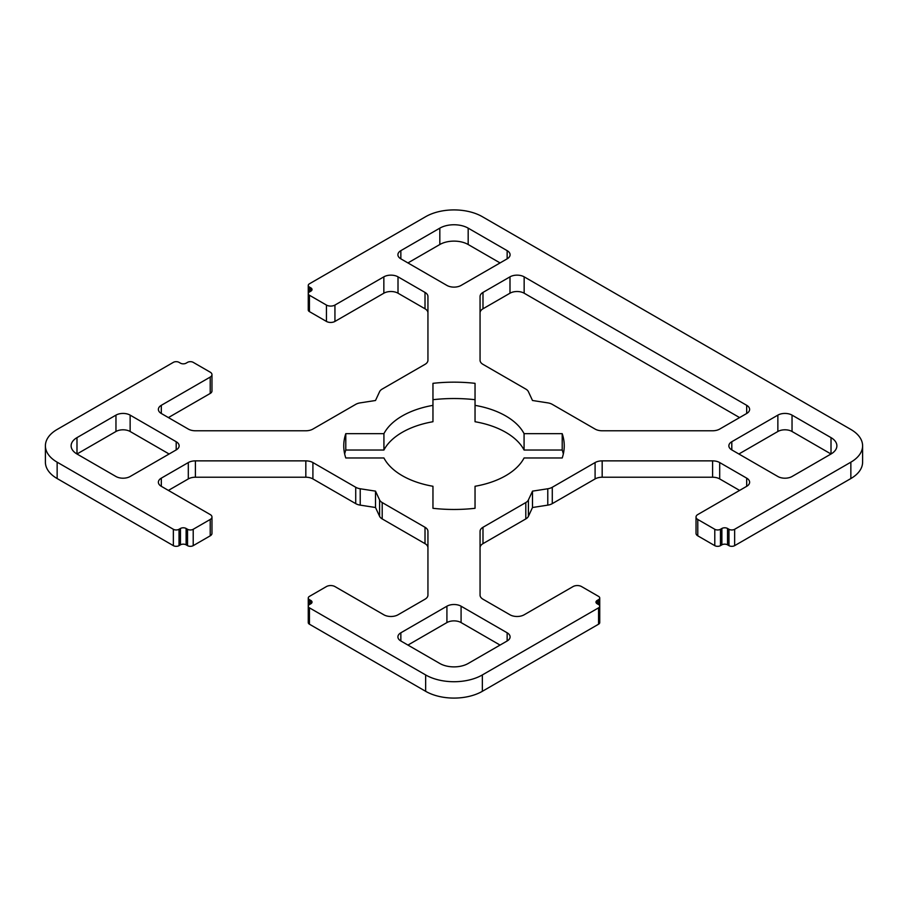 <?xml version="1.0" encoding="UTF-8"?>
<svg xmlns="http://www.w3.org/2000/svg" width="908" height="908" viewBox="0 0 908 908"><rect width="100%" height="100%" fill="white"/><g stroke="black" fill="none" stroke-linecap="round" stroke-linejoin="round"><path stroke-width="1.36" d="M746.682 405.309L524.154 276.838A10.022 5.788 0 0 0 509.99 276.838L482.988 292.421A10.022 5.788 0 0 0 480.06 296.519L480.06 360.272A10.022 5.788 0 0 0 482.988 364.358L525.8 389.078A10.022 5.788 180 0 1 528.399 391.666L532.497 400.496L547.785 402.868A10.022 5.788 180 0 1 552.28 404.366L595.092 429.075A10.022 5.788 0 0 0 602.174 430.778L712.598 430.778A10.022 5.788 0 0 0 719.692 429.075L746.682 413.492A10.022 5.788 0 0 0 749.622 409.406A10.022 5.788 0 0 0 746.682 405.309L746.682 413.492M739.6 417.589L524.154 293.205L524.154 276.838M482.352 216.694L850.853 429.45A40.088 23.143 180 0 1 862.6 445.817A40.088 23.143 180 0 1 850.853 462.183L734.64 529.285A4.007 2.315 180 0 1 728.965 529.285L727.546 528.467A4.007 2.315 0 0 0 721.883 528.467L720.464 529.285A4.007 2.315 180 0 1 714.789 529.285L697.787 519.467A6.015 3.473 180 0 1 696.027 517.004A6.015 3.473 180 0 1 697.787 514.552L746.682 486.325A10.022 5.788 0 0 0 749.622 482.227A10.022 5.788 0 0 0 746.682 478.141L719.692 462.558A10.022 5.788 0 0 0 712.598 460.867L602.174 460.867A10.022 5.788 0 0 0 595.092 462.558L552.28 487.267A10.022 5.788 180 0 1 547.785 488.765L532.497 491.137L528.399 499.968A10.022 5.788 180 0 1 525.8 502.555L482.988 527.276A10.022 5.788 0 0 0 480.06 531.362L480.06 595.126A10.022 5.788 0 0 0 482.988 599.212L509.99 614.795A10.022 5.788 0 0 0 524.154 614.795L573.062 586.568A6.015 3.473 180 0 1 581.563 586.568L598.565 596.386A4.007 2.315 180 0 1 599.745 598.02A4.007 2.315 180 0 1 598.565 599.655L597.158 600.472A4.007 2.315 0 0 0 595.977 602.117A4.007 2.315 0 0 0 597.158 603.752L598.565 604.569A4.007 2.315 180 0 1 599.745 606.204A4.007 2.315 180 0 1 598.565 607.838L482.352 674.939A40.088 23.143 180 0 1 425.648 674.939L309.435 607.838A4.007 2.315 180 0 1 308.255 606.204A4.007 2.315 180 0 1 309.435 604.569L310.842 603.752A4.007 2.315 0 0 0 312.023 602.117A4.007 2.315 0 0 0 310.842 600.472L309.435 599.655A4.007 2.315 180 0 1 308.255 598.02A4.007 2.315 180 0 1 309.435 596.386L326.437 586.568A6.015 3.473 180 0 1 334.939 586.568L383.846 614.795A10.022 5.788 0 0 0 398.01 614.795L425.012 599.212A10.022 5.788 0 0 0 427.94 595.126L427.94 531.362A10.022 5.788 0 0 0 425.012 527.276L382.2 502.555A10.022 5.788 180 0 1 379.601 499.968L375.503 491.137L360.215 488.765A10.022 5.788 180 0 1 355.72 487.267L312.908 462.558A10.022 5.788 0 0 0 305.826 460.867L195.402 460.867A10.022 5.788 0 0 0 188.308 462.558L161.318 478.141A10.022 5.788 0 0 0 158.378 482.227A10.022 5.788 0 0 0 161.318 486.325L210.213 514.552A6.015 3.473 180 0 1 211.973 517.004A6.015 3.473 180 0 1 210.213 519.467L193.211 529.285A4.007 2.315 180 0 1 187.536 529.285L186.117 528.467A4.007 2.315 0 0 0 180.454 528.467L179.035 529.285A4.007 2.315 180 0 1 173.36 529.285L57.147 462.183A40.088 23.143 180 0 1 45.4 445.817A40.088 23.143 180 0 1 57.147 429.45L173.36 362.349A4.007 2.315 180 0 1 179.035 362.349L180.454 363.166A4.007 2.315 0 0 0 186.117 363.166L187.536 362.349A4.007 2.315 180 0 1 193.211 362.349L210.213 372.166A6.015 3.473 180 0 1 211.973 374.629A6.015 3.473 180 0 1 210.213 377.081L161.318 405.309A10.022 5.788 0 0 0 158.378 409.406A10.022 5.788 0 0 0 161.318 413.492L188.308 429.075A10.022 5.788 0 0 0 195.402 430.778L305.826 430.778A10.022 5.788 0 0 0 312.908 429.075L355.72 404.366A10.022 5.788 180 0 1 360.215 402.868L375.503 400.496L379.601 391.666A10.022 5.788 180 0 1 382.2 389.078L425.012 364.358A10.022 5.788 0 0 0 427.94 360.272L427.94 296.519A10.022 5.788 0 0 0 425.012 292.421L398.01 276.838A10.022 5.788 0 0 0 383.846 276.838L334.939 305.065A6.015 3.473 180 0 1 326.437 305.065L309.435 295.248A4.007 2.315 180 0 1 308.255 293.613A4.007 2.315 180 0 1 309.435 291.979L310.842 291.162A4.007 2.315 0 0 0 312.023 289.527A4.007 2.315 0 0 0 310.842 287.881L309.435 287.064A4.007 2.315 180 0 1 308.255 285.43A4.007 2.315 180 0 1 309.435 283.795L425.648 216.694A40.088 23.143 180 0 1 482.352 216.694M831.013 437.633A20.044 11.577 0 0 1 836.881 445.817A20.044 11.577 0 0 1 831.013 454L792.037 431.493L792.037 415.126L831.013 437.633L831.013 454L792.037 476.507A10.022 5.788 0 0 1 777.861 476.507L731.803 449.914L731.803 441.731A10.022 5.788 0 0 0 728.863 445.817A10.022 5.788 0 0 0 731.803 449.914M731.803 441.731L777.861 415.126L777.861 431.493A10.022 5.788 180 0 1 792.037 431.493M792.037 415.126A10.022 5.788 0 0 0 777.861 415.126M500.058 645.077L461.082 622.57L461.082 606.204L507.152 632.797L507.152 640.98L468.176 663.487A20.044 11.577 0 0 1 439.824 663.487L400.848 640.98L400.848 632.797A10.022 5.788 0 0 0 397.908 636.894A10.022 5.788 0 0 0 400.848 640.98M400.848 632.797L446.918 606.204L446.918 622.57A10.022 5.788 180 0 1 461.082 622.57M461.082 606.204A10.022 5.788 0 0 0 446.918 606.204M507.152 640.98A10.022 5.788 0 0 0 510.092 636.894A10.022 5.788 0 0 0 507.152 632.797M500.058 262.923L468.176 244.513L468.176 228.146L507.152 250.653L507.152 258.837L461.082 285.43A10.022 5.788 0 0 1 446.918 285.43L400.848 258.837L400.848 250.653A10.022 5.788 0 0 0 397.908 254.739A10.022 5.788 0 0 0 400.848 258.837M400.848 250.653L439.824 228.146L439.824 244.513A20.044 11.577 180 0 1 468.176 244.513M468.176 228.146A20.044 11.577 0 0 0 439.824 228.146M507.152 258.837A10.022 5.788 0 0 0 510.092 254.739A10.022 5.788 0 0 0 507.152 250.653M169.115 454L130.139 431.493L130.139 415.126L176.197 441.731L176.197 449.914A10.022 5.788 0 0 0 179.137 445.817A10.022 5.788 0 0 0 176.197 441.731M176.197 449.914L130.139 476.507A10.022 5.788 0 0 1 115.963 476.507L76.987 454L76.987 437.633A20.044 11.577 0 0 0 71.119 445.817A20.044 11.577 0 0 0 76.987 454L115.963 431.493A10.022 5.788 180 0 1 130.139 431.493M76.987 437.633L115.963 415.126L115.963 431.493M130.139 415.126A10.022 5.788 0 0 0 115.963 415.126M432.957 383.335A110.243 63.651 180 0 1 475.043 383.335L475.043 405.365A73.162 42.245 180 0 1 524.075 433.661L562.211 433.661A110.243 63.651 180 0 1 564.243 445.817A110.243 63.651 180 0 1 562.211 457.973L524.075 457.973A73.162 42.245 180 0 1 475.043 486.268L475.043 508.298A110.243 63.651 180 0 1 432.957 508.298L432.957 486.268A73.162 42.245 180 0 1 383.925 457.973L345.789 457.973A110.243 63.651 180 0 1 343.757 445.817A110.243 63.651 180 0 1 345.789 433.661L383.925 433.661A73.162 42.245 180 0 1 432.957 405.365L432.957 383.335M850.853 462.183L850.853 478.55A40.088 23.143 0 0 0 862.6 462.183L862.6 445.817M850.853 478.55L734.64 545.651L734.64 529.285M728.965 529.285L728.965 545.651A4.007 2.315 0 0 0 734.64 545.651M728.965 545.651L727.546 544.834L727.546 528.467M721.883 528.467L721.883 544.834A4.007 2.315 180 0 1 727.546 544.834M721.883 544.834L720.464 545.651L720.464 529.285M714.789 529.285L714.789 545.651A4.007 2.315 0 0 0 720.464 545.651M714.789 545.651L697.787 535.834L697.787 519.467M696.027 517.004L696.027 533.371A6.015 3.473 0 0 0 697.787 535.834M739.6 490.411L719.692 478.925L719.692 462.558M712.598 460.867L712.598 477.222A10.022 5.788 180 0 1 719.692 478.925M712.598 477.222L602.174 477.222L602.174 460.867M595.092 462.558L595.092 478.925A10.022 5.788 180 0 1 602.174 477.222M595.092 478.925L552.28 503.634L552.28 487.267M547.785 488.765L547.785 505.132A10.022 5.788 0 0 0 552.28 503.634M547.785 505.132L532.497 507.504L528.399 516.334L528.399 499.968M525.8 502.555L525.8 518.922A10.022 5.788 0 0 0 528.399 516.334M525.8 518.922L482.988 543.642L482.988 527.276M480.06 547.728A10.022 5.788 180 0 1 482.988 543.642M598.565 607.838L598.565 624.205A4.007 2.315 0 0 0 599.745 622.57L599.745 598.02M598.565 624.205L482.352 691.306L482.352 674.939M425.648 674.939L425.648 691.306A40.088 23.143 0 0 0 482.352 691.306M425.648 691.306L309.435 624.205L309.435 607.838M308.255 598.02L308.255 622.57A4.007 2.315 0 0 0 309.435 624.205M425.012 527.276L425.012 543.642A10.022 5.788 180 0 1 427.94 547.728M425.012 543.642L382.2 518.922L382.2 502.555M379.601 499.968L379.601 516.334A10.022 5.788 0 0 0 382.2 518.922M379.601 516.334L375.503 507.504L360.215 505.132L360.215 488.765M355.72 487.267L355.72 503.634A10.022 5.788 0 0 0 360.215 505.132M355.72 503.634L312.908 478.925L312.908 462.558M305.826 460.867L305.826 477.222A10.022 5.788 180 0 1 312.908 478.925M305.826 477.222L195.402 477.222L195.402 460.867M188.308 462.558L188.308 478.925A10.022 5.788 180 0 1 195.402 477.222M188.308 478.925L168.4 490.411M210.213 519.467L210.213 535.834A6.015 3.473 0 0 0 211.973 533.371L211.973 517.004M210.213 535.834L193.211 545.651L193.211 529.285M187.536 529.285L187.536 545.651A4.007 2.315 0 0 0 193.211 545.651M187.536 545.651L186.117 544.834L186.117 528.467M180.454 528.467L180.454 544.834A4.007 2.315 180 0 1 186.117 544.834M180.454 544.834L179.035 545.651L179.035 529.285M173.36 529.285L173.36 545.651A4.007 2.315 0 0 0 179.035 545.651M173.36 545.651L57.147 478.55L57.147 462.183M45.4 445.817L45.4 462.183A40.088 23.143 0 0 0 57.147 478.55M210.213 377.081L210.213 393.448A6.015 3.473 0 0 0 211.973 390.996L211.973 374.629M210.213 393.448L168.4 417.589M425.012 292.421L425.012 308.788A10.022 5.788 180 0 1 427.94 312.874M425.012 308.788L398.01 293.205L398.01 276.838M383.846 276.838L383.846 293.205A10.022 5.788 180 0 1 398.01 293.205M383.846 293.205L334.939 321.432L334.939 305.065M326.437 305.065L326.437 321.432A6.015 3.473 0 0 0 334.939 321.432M326.437 321.432L309.435 311.614L309.435 295.248M308.255 285.43L308.255 309.98A4.007 2.315 0 0 0 309.435 311.614M509.99 276.838L509.99 293.205A10.022 5.788 180 0 1 524.154 293.205M509.99 293.205L482.988 308.788L482.988 292.421M480.06 312.874A10.022 5.788 180 0 1 482.988 308.788M475.043 399.702A110.243 63.651 0 0 0 432.957 399.702M432.957 405.365L432.957 421.732A73.162 42.245 0 0 0 383.925 450.028L345.789 450.028A110.243 63.651 0 0 0 344.665 454M563.335 454A110.243 63.651 0 0 0 562.211 450.028L524.075 450.028A73.162 42.245 0 0 0 475.043 421.732L475.043 405.365M439.824 244.513L407.942 262.923M446.918 622.57L407.942 645.077M777.861 431.493L738.885 454M375.503 507.504L375.503 491.137M532.497 507.504L532.497 491.137M524.075 450.028L524.075 433.661M562.211 450.028L562.211 433.661M345.789 450.028L345.789 433.661M383.925 450.028L383.925 433.661M309.435 604.569L309.435 599.655M310.842 600.472L310.842 603.752M310.842 287.881L310.842 291.162M309.435 291.979L309.435 287.064M598.565 599.655L598.565 604.569M597.158 603.752L597.158 600.472M161.318 413.492L161.318 405.309M161.318 486.325L161.318 478.141M746.682 478.141L746.682 486.325"/></g></svg>
